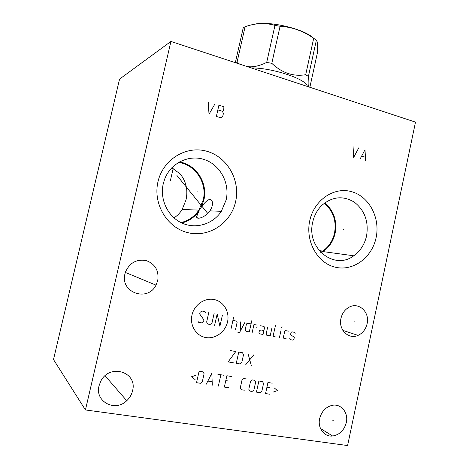 <?xml version="1.0" encoding="UTF-8"?>
<svg xmlns="http://www.w3.org/2000/svg" width="469" height="469" viewBox="0 0 469 469"><rect width="100%" height="100%" fill="white"/><g stroke="black" fill="none" stroke-linecap="round" stroke-linejoin="round"><path stroke-width="0.7" d="M170.939 41.43L119.566 79.097L53.495 359.535L85.44 409.953L347.599 445.55L415.505 122.133L170.939 41.43L85.44 409.953M235.62 201.635C231.012 222.992 209.233 237.754 188.304 232.765C167.316 228.104 152.677 203.986 157.989 181.714C162.989 159.36 186.281 145.279 206.8 151.258C227.395 156.922 240.521 180.354 235.62 201.635M376.097 237.683C372.052 257.516 353.304 271.51 335.435 267.242C317.501 263.273 305.137 241.283 309.763 220.665C314.124 199.97 334.069 186.533 351.609 191.663C369.226 196.488 380.394 217.915 376.097 237.683M132.551 390.8C131.637 394.64 129.702 397.941 126.741 400.696C115.175 412.368 94.674 401.646 99.059 385.823L100.63 381.514C109.201 363.07 137.886 371.823 132.551 390.8M346.304 422.563C344.211 430.302 339.65 434.781 332.632 436.012C324.237 437.108 317.402 428.039 319.653 418.6C321.529 411.512 325.627 407.11 331.941 405.398C340.916 403.223 348.684 412.626 346.304 422.563M367.104 323.745C365.773 329.302 362.742 333.183 358.023 335.399C348.625 339.896 338.184 329.613 340.975 318.351C342.171 313.31 344.832 309.616 348.959 307.265C358.633 301.579 370.018 312.09 367.104 323.745M157.748 280.526L156.007 285.123C147.723 302.376 119.824 292.556 124.983 273.761L125.51 271.926C129.749 262.71 136.661 258.923 146.258 260.571C155.239 264.053 159.073 270.701 157.748 280.526M199.495 209.543L201.213 207.386C202.901 204.455 209.016 197.42 211.226 199.964L212.269 201.658C212.885 204.074 212.252 206.893 210.37 210.124L209.872 210.88C206.26 216.461 197.203 220.389 196.552 216.836L199.495 209.543M226.164 199.894L221.345 211.314C212.979 224.176 195.866 229.47 181.902 223.045C167.902 216.725 159.583 199.454 163.253 183.772L164.637 179.205C170.757 162.813 189.318 154.096 204.847 159.741C220.442 165.194 229.957 183.397 226.164 199.894M198.334 212.006C194.043 217.587 188.532 221.251 181.808 222.998M179.334 161.94C196.212 164.414 208.089 183.174 203.88 199.993L201.213 207.386M178.501 162.426C195.362 164.472 207.456 183.115 203.247 199.864L198.897 210.1C194.471 216.614 188.485 220.776 180.94 222.582M173.976 217.88C177.264 215.793 179.996 212.996 182.165 209.485L186 199.952C188.139 190.068 186.164 181.362 180.084 173.835L171.777 167.82M324.231 203.276C333.183 210.816 336.613 220.752 334.52 233.105C332.75 240.808 328.828 246.805 322.748 251.097L320.708 252.345M353.743 255.781C334.432 270.736 306.04 248.242 312.735 222.077C314.242 215.412 317.29 209.825 321.881 205.316C332.398 196.447 343.261 195.426 354.476 202.262C364.788 210.517 368.816 221.72 366.57 235.872C364.636 244.39 360.362 251.026 353.743 255.781L323.1 251.595C329.308 247.222 333.318 241.101 335.13 233.234C337.258 220.7 333.793 210.587 324.73 202.895M323.1 251.595L321.148 252.797M156.476 269.089L155.989 268.983M156.488 269.112L155.978 269.007M251.296 67.946C272.395 67.694 307.23 79.425 307.271 86.413M236.095 62.928L236.992 62.547L239.823 64.159M246.952 66.51C252.51 67.495 259.087 66.135 266.691 62.418L271.803 63.321C282.021 72.994 293.313 76.793 305.682 74.706L308.414 76.424C307.992 82.392 308.039 85.862 308.567 86.841M309.481 87.146L309.991 86.665L317.566 52.153C317.888 45.188 317.49 41.202 316.376 40.199L313.697 38.288C303.425 31.048 292.216 27.038 280.075 26.264L274.963 25.408C265.413 22.588 255.458 23.028 245.088 26.733L236.992 62.547M266.691 62.418L274.963 25.408M235.338 62.676L243.218 27.853L245.088 26.733M253.694 24.411C268.004 20.378 303.883 28.662 313.585 38.212M308.414 76.424L316.376 40.199M305.682 74.706L313.697 38.288M271.803 63.321L280.075 26.264M173.161 168.494L170.446 180.348M197.42 191.88L197.748 191.868L197.42 191.88M208.218 101.966L209.01 114.243L214.908 104.007M218.9 105.226L216.361 116.435L221.005 117.825L222.752 116.353L223.385 113.557L222.482 111.294L223.355 110.567L223.989 107.77L223.537 106.639L218.9 105.226M217.845 109.893L222.482 111.294M343.308 229.312L343.789 229.347L343.308 229.312M353.04 146.117L353.667 157.432L358.762 147.864M365.627 161.002L365.011 149.769L359.952 159.308M361.828 156.183L365.234 157.203M180.395 179.926L180.7 179.897M176.948 175.476L207.732 213.418M332.843 420.459L333.312 420.734M353.89 320.995L354.382 321.142M214.157 299.539C204.707 297.528 194.219 304.768 191.973 315.057C189.587 325.31 196.095 335.886 205.668 337.528C215.207 339.322 225.378 331.958 227.535 321.892C229.833 311.85 223.643 301.403 214.157 299.539M205.58 312.577L205 311.609L201.94 311.011L200.034 312.348L199.671 313.978L203.939 319.905L203.575 321.535L201.676 322.877L198.604 322.297L198.018 321.329M214.134 313.398L211.959 323.129L210.077 324.466L207.796 324.032L206.636 322.115L208.816 312.36M214.626 325.328L217.159 313.99L219.908 326.324L222.423 315.016M231.129 328.447L233.621 317.202M235.579 329.291L237.173 322.074L236.616 321.13L232.911 320.415M237.947 332.521L239.419 332.797L244.712 322.701M240.304 321.845L240.749 330.264M251.044 323.927L248.13 323.358L246.489 323.874L245.082 330.258L246.372 331.331L249.297 331.882L251.747 320.743M256.813 327.52L257.164 325.937L256.854 325.052L253.958 324.489L252.211 332.433M260.465 325.75L264.065 326.447L264.44 328.165L263.05 334.485L260.172 333.94L258.906 332.879L259.427 330.498L261.04 329.983L263.918 330.534M267.647 327.139L266.099 334.239L266.638 335.165L270.214 335.839L271.932 327.966M275.461 325.375L273.234 335.593L273.773 336.513L275.192 336.783M279.442 337.586L281.142 329.754M281.652 327.403L282.057 326.664L281.652 327.403M288.4 331.155L285.598 330.616L284.73 331.261L283.37 337.516L283.903 338.43L286.711 338.964M289.678 338.712L290.205 339.62L292.996 340.148L293.858 339.503L294.362 337.17L290.522 334.813L291.026 332.474L291.894 331.835L294.679 332.369L295.2 333.283M233.31 362.789L228.11 361.898L235.796 351.539L230.607 350.619M236.27 363.293L239.958 363.926L241.781 362.578L243.54 354.576L242.426 352.717L238.75 352.061L236.27 363.293M245.58 364.888L253.858 354.746M248.037 353.714L251.413 365.89M196.077 375.241L191.475 376.765L195.098 379.614M196.54 382.681L200.38 383.284L202.28 381.889L204.103 373.711L202.936 371.829L199.108 371.202L196.54 382.681M212.316 385.166L211.818 373.283L206.243 384.205M207.984 381.104L212.029 381.748M218.349 386.116L220.864 374.766M217.856 374.274L223.865 375.259M231.317 376.478L226.849 375.745L224.352 387.066L228.825 387.769M228.761 381.074L225.777 380.594M246.776 379.011L243.851 378.536L242.033 379.896L240.269 387.916L241.388 389.751L244.32 390.214M248.805 389.27L249.913 391.093L252.093 391.439L253.893 390.073L255.634 382.112L254.532 380.283L252.357 379.925L250.557 381.285L248.805 389.27M256.437 392.125L260.043 392.694L261.825 391.334L263.555 383.402L262.464 381.584L258.87 380.992L256.437 392.125M272.225 383.185L267.957 382.481L265.542 393.561L269.827 394.236M269.775 387.687L266.92 387.23M273.239 392.055L277.472 390.56L274.154 387.851M220.09 211.267L219.984 211.754M219.598 211.249L220.541 212.48M196.552 216.836L197.678 218.149M221.345 211.314L209.872 210.88M198.897 210.1L182.165 209.485M322.748 251.097L319.172 250.616M126.741 400.696L105.068 375.78M332.632 436.012L320.474 428.49M358.023 335.399L342.845 330.364M156.007 285.123L125.346 272.43"/></g></svg>
